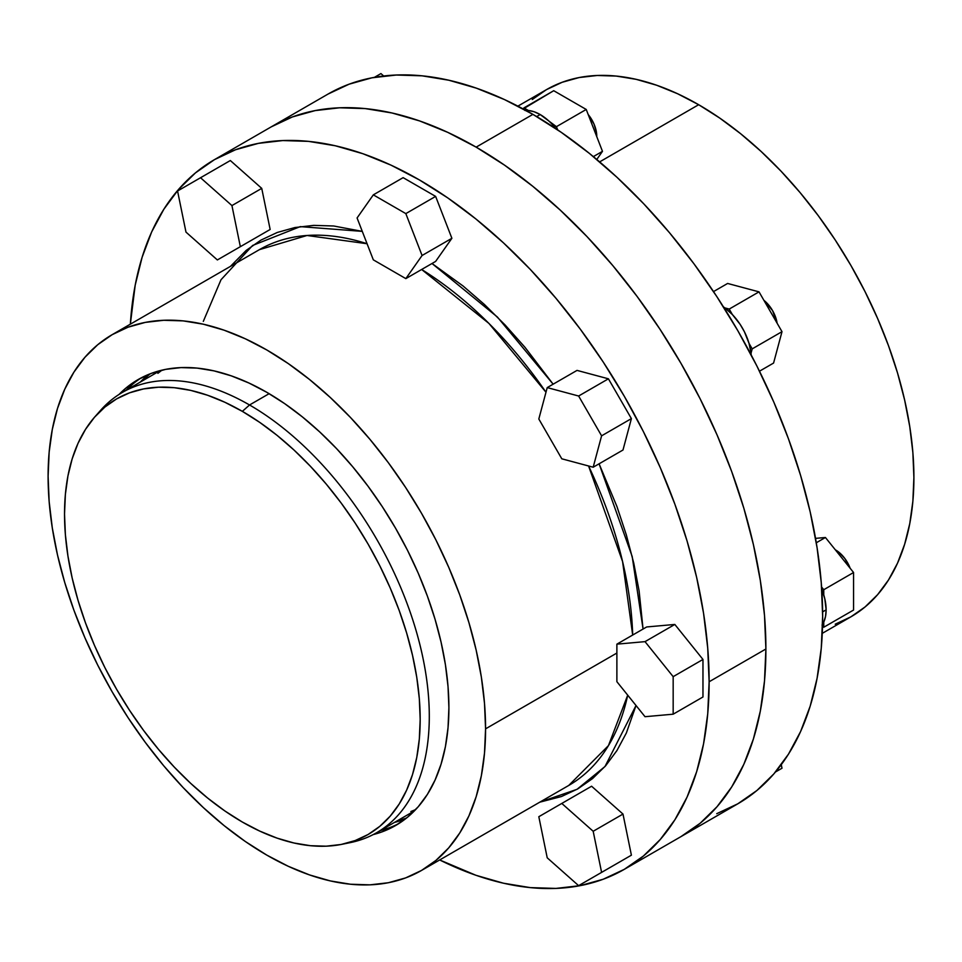<?xml version="1.0" encoding="UTF-8"?>
<svg xmlns="http://www.w3.org/2000/svg" width="962" height="962" viewBox="0 0 962 962"><rect width="100%" height="100%" fill="white"/><g stroke="black" fill="none" stroke-linecap="round" stroke-linejoin="round"><path stroke-width="1.44" d="M596.765 136.628A23.413 13.516 -120 0 0 588.191 114.526L593.987 124.002L596.452 132.323L596.765 136.628M777.116 323.208A23.413 13.516 -120 0 0 763.9 300.324L772.546 310.594L777.116 323.208M555.94 128.728A43.146 24.916 -120 0 0 551.96 124.086A43.146 24.916 -120 0 0 540.175 114.55L536.676 116.57L540.175 114.55L556.433 126.671L557.683 129.894L556.433 126.671L586.231 109.464L602.477 151.347L596.777 159.464L602.477 151.347L593.35 156.614L602.477 151.347L586.231 109.464L556.433 126.671L551.96 124.086L555.94 128.728M732.371 314.55A43.146 24.916 -120 0 0 724.891 307.912A43.146 24.916 -120 0 0 723.448 306.89A43.146 24.916 60 0 1 724.891 307.912L729.22 309.067L732.371 314.55L740.139 324.374L744.408 331.77L749.037 343.398A43.146 24.916 -120 0 0 732.371 314.55L724.891 307.912L729.22 309.067L759.018 291.859L781.998 331.674L773.58 363.059L759.487 371.2L773.58 363.059L781.998 331.674L752.2 348.869L751.033 353.198A43.146 24.916 -120 0 0 749.037 343.398L752.2 348.869L781.998 331.674L759.018 291.859L729.22 309.067L732.371 314.55M751.202 354.954A43.146 24.916 -120 0 0 751.033 353.198L751.202 354.954M850.167 568.277A23.413 13.516 -120 0 0 835.317 549.795L838.888 552.224L844.852 558.525L850.167 568.277M823.761 594.877A43.146 24.916 -120 0 0 821.74 589.105L824.795 598.749L826.13 609.848A43.146 24.916 -120 0 0 823.761 594.877L823.761 589.718L823.761 594.877M822.63 611.856L826.13 609.848L825.54 616.438L823.761 622.077A43.146 24.916 -120 0 0 826.13 609.848L822.63 611.856M716.726 813.696L737.794 803.811A409.764 236.58 -120 0 0 800.6 475.456A409.764 236.58 -120 0 0 532.912 114.37L476.142 147.138A409.764 236.58 60 0 1 743.842 508.237A409.764 236.58 60 0 1 681.024 836.591A409.764 236.58 60 0 1 680.795 836.724L681.024 836.579A409.764 236.58 -120 0 0 765.896 649.001A409.764 236.58 -120 0 0 587.024 236.628A409.764 236.58 -120 0 0 271.26 126.852L292.328 116.967L315.175 110.594L339.562 107.792L365.259 108.598L392.039 112.987L419.624 120.935L447.751 132.359L476.142 147.138L504.545 165.151L532.671 186.207L560.257 210.113L587.024 236.628L612.734 265.512L637.121 296.464L659.956 329.208L681.024 363.432L700.12 398.773L717.063 434.932L731.685 471.536L743.842 508.237L753.414 544.672L760.329 580.519L764.501 615.403L765.896 649.001L709.126 681.769L765.896 649.001L764.501 680.988L760.329 711.062L753.414 738.924L743.842 764.309L731.685 786.964L717.063 806.685L700.12 823.28L681.024 836.579L700.12 823.28L717.063 806.685L731.685 786.964L743.842 764.309L753.414 738.924L760.329 711.062L764.501 680.988L765.896 649.001L764.501 615.403L760.329 580.519L753.414 544.672L743.842 508.237L731.685 471.536L717.063 434.932L700.12 398.773L681.024 363.432L659.956 329.208L637.121 296.464L612.734 265.512L587.024 236.628L560.257 210.113L532.671 186.207L504.545 165.151L476.142 147.138L447.751 132.359L419.624 120.935L392.039 112.987L365.259 108.598L339.562 107.792L315.175 110.594L292.328 116.967L271.26 126.852A409.764 236.58 60 0 1 476.142 147.138L532.912 114.37L504.509 99.579L476.382 88.167L448.797 80.219L422.029 75.818L396.32 75.024L371.933 77.814L349.098 84.187L328.03 94.072L214.502 159.62A409.764 236.58 60 0 1 530.266 269.408A409.764 236.58 60 0 1 709.126 681.769A409.764 236.58 60 0 1 624.266 869.359A409.764 236.58 60 0 1 439.682 859.956L475.913 875.276L503.487 883.212L530.266 887.613L555.964 888.419L580.363 885.617L603.198 879.244L624.266 869.359L643.362 856.06L660.293 839.465L674.915 819.744L687.072 797.077L696.656 771.692L703.559 743.83L707.731 713.768L709.126 681.769L707.731 648.172L703.559 613.287L696.656 577.453L687.072 541.005L674.915 504.304L660.293 467.7L643.362 431.553L624.266 396.2L603.198 361.989L580.363 329.244L555.964 298.28L530.266 269.396L503.487 242.881L475.913 218.975L447.787 197.919L419.384 179.918L390.981 165.127L362.854 153.704L335.269 145.767L308.501 141.366L282.792 140.56L258.405 143.362L235.57 149.735L214.502 159.62A409.764 236.58 60 0 0 130.351 324.17L135.197 285.149L142.111 257.287L151.683 231.902L163.853 209.247L178.463 189.514L195.406 172.932L214.502 159.62M822.269 633.357L850.853 616.858A304.389 175.733 -120 0 0 897.522 372.943A304.389 175.733 -120 0 0 698.665 104.714L599.639 161.893L698.665 104.714A304.389 175.733 -120 0 0 546.476 89.634L532.287 99.519M341.991 844.299A251.491 145.202 60 0 1 242.352 822.041L259.776 831.108L277.044 838.118L293.975 843.001L310.401 845.694L326.178 846.187L341.149 844.468L355.158 840.56L368.097 834.499L379.81 826.334L390.211 816.149L399.182 804.04L406.637 790.127L412.518 774.554L416.762 757.455L419.324 738.996L420.178 719.372L419.324 698.749L416.762 677.332L412.518 655.338L406.637 632.972L399.182 610.449L390.211 587.986L379.81 565.8L368.097 544.095L355.158 523.1L341.149 503.006L326.178 484.006L310.401 466.281L293.975 450L277.044 435.329L259.776 422.414L242.352 411.363L249.543 404.978L242.352 411.363A251.491 145.202 60 0 1 412.373 654.689A251.491 145.202 60 0 1 341.991 844.299L350.264 842.616A254.208 146.765 -120 0 0 421.404 650.949A254.208 146.765 -120 0 0 249.543 404.978L269.132 393.674L249.543 404.978A254.208 146.765 60 0 1 415.608 628.992A254.208 146.765 60 0 1 376.647 832.707A254.208 146.765 60 0 1 346.079 843.373M405.615 818.77A257.479 148.653 60 0 1 394.432 822.438L405.615 818.77M396.741 821.103A257.479 148.653 -120 0 0 406.661 817.928M448.905 707.671A257.479 148.653 60 0 1 395.574 825.54A257.479 148.653 60 0 1 373.172 834.607L382.335 831.757L395.574 825.54L407.575 817.183L418.217 806.757L427.405 794.371L435.04 780.122L441.065 764.177L445.406 746.668L448.027 727.777L448.905 707.671L448.027 686.567L445.406 664.646L441.065 642.123L435.04 619.227L427.405 596.163L418.217 573.16L407.575 550.444L395.574 528.234L382.335 506.733L367.989 486.159L352.657 466.702L336.508 448.557L319.685 431.902L302.357 416.883L284.68 403.643L266.835 392.328L248.99 383.044L231.313 375.865L213.985 370.875L197.162 368.109L181.012 367.604L165.68 369.36L151.335 373.364L138.095 379.581L126.094 387.939L119.047 394.444A257.479 148.653 60 0 1 138.095 379.581A257.479 148.653 60 0 1 336.508 448.557A257.479 148.653 60 0 1 448.905 707.671M389.069 827.873L380.243 830.627A257.479 148.653 -120 0 0 398.893 823.52M632.683 635.028A309.343 178.595 -120 0 0 588.576 465.981L622.57 561.531L632.683 635.028M545.983 392.219A309.343 178.595 -120 0 0 421.645 269.492L488.912 323.412L545.983 392.219M259.415 249.651L307.022 235.486L367.075 243.735A309.343 178.595 -120 0 0 259.415 249.651L112.169 334.668A309.343 178.595 60 0 1 350.541 417.544A309.343 178.595 60 0 1 485.569 728.847L616.882 653.042L485.569 728.847A309.343 178.595 60 0 1 421.5 870.454A309.343 178.595 60 0 1 183.129 787.577A309.343 178.595 60 0 1 48.1 476.274A309.343 178.595 60 0 1 112.169 334.668L128.066 327.2L145.31 322.39L163.72 320.286L183.129 320.887L203.343 324.206L224.158 330.207L245.394 338.828L266.835 349.988L288.275 363.588L309.511 379.473L330.327 397.522L350.541 417.544L369.949 439.345L388.359 462.71L405.603 487.433L421.5 513.263L435.918 539.947L448.701 567.243L459.74 594.877L468.915 622.582L476.154 650.096L481.361 677.152L484.511 703.487L485.569 728.847L484.511 752.993L481.361 775.697L476.154 796.728L468.915 815.896L459.74 832.996L448.701 847.883L435.918 860.413L421.5 870.454L405.603 877.921L388.359 882.731L369.949 884.848L350.541 884.234L330.327 880.915L309.511 874.915L288.275 866.293L266.835 855.134L245.394 841.546L224.158 825.649L203.343 807.599L183.129 787.577L163.72 765.788L145.31 742.411L128.066 717.688L112.169 691.858L97.751 665.175L84.969 637.878L73.93 610.257L64.755 582.551L57.516 555.038L52.309 527.982L49.158 501.647L48.1 476.274L49.158 452.128L52.309 429.425L57.516 408.393L64.755 389.237L73.93 372.126L84.969 357.239L97.751 344.709L112.169 334.668M568.746 785.449L608.429 745.646L627.705 695.165A309.343 178.595 -120 0 1 568.746 785.449L421.5 870.454M636.014 705.495L604.99 766.522L577.02 789.321L539.802 802.164L561.507 796.512L577.801 788.876L592.556 778.583L605.663 765.752L616.967 750.504L626.358 732.984L636.014 705.495M524.927 110.474L528.403 110.486L523.929 107.9L553.727 90.705L523.196 108.946L523.929 107.9L528.403 110.486L534.175 111.772L540.175 114.55A43.146 24.916 -120 0 0 528.403 110.486A43.146 24.916 -120 0 0 525.877 110.414M624.266 869.359L737.794 803.811L756.89 790.511L773.833 773.917L788.443 754.196L800.6 731.529L810.184 706.144L817.087 678.282L821.259 648.22L822.654 616.233L821.259 582.623L817.087 547.739L810.184 511.904L800.6 475.456L788.443 438.756L773.833 402.152L756.89 366.005L737.794 330.651L716.726 296.44L693.891 263.696L669.504 232.732L643.794 203.86L617.027 177.333L589.441 153.439L561.315 132.383L532.912 114.37A409.764 236.58 -120 0 0 328.03 94.072M608.417 868.446L631.397 855.182L622.991 814.068L591.594 786.231L561.796 803.438L593.181 831.276L601.599 872.39L631.397 855.182L622.991 814.068L593.181 831.276L622.991 814.068L591.594 786.231L561.796 803.438L593.181 831.276L601.599 872.39L578.619 885.653L547.222 857.815L538.816 816.714L561.796 803.438L538.816 816.714L547.222 857.815L578.619 885.653L608.417 868.446M247.162 242.749L270.154 229.473L261.736 188.372L230.339 160.534L200.541 177.742L231.938 205.579L240.344 246.681L217.364 259.944L185.979 232.107L177.561 191.005L230.339 160.534L261.736 188.372L231.938 205.579L261.736 188.372L270.154 229.473L217.364 259.944L247.162 242.749M435.63 261.411L451.887 238.287L435.63 196.404L403.126 177.645L373.328 194.853L403.126 177.645L435.63 196.404L405.832 213.612L422.077 255.495L405.832 278.619L373.328 259.848L357.082 217.965L373.328 194.853L405.832 213.612L435.63 196.404L451.887 238.287L422.077 255.495L451.887 238.287L435.63 261.411L405.832 278.619L435.63 261.411M622.991 450.012L631.397 418.614L608.417 378.812L577.032 370.394L547.222 387.602L578.619 396.019L608.417 378.812L577.032 370.394L547.222 387.602L578.619 396.019L601.599 435.822L593.181 467.219L561.796 458.802L538.816 418.999L547.222 387.602L538.816 418.999L561.796 458.802L593.181 467.219L622.991 450.012L593.181 467.219L601.599 435.822L631.397 418.614L601.599 435.822L578.619 396.019L608.417 378.812L631.397 418.614L622.991 450.012M702.969 696.981L702.969 659.451L674.819 624.446L646.68 626.959L616.882 644.155L645.021 641.642L673.172 676.659L702.969 659.451L674.819 624.446L645.021 641.642L674.819 624.446L646.68 626.959L616.882 644.155L645.021 641.642L673.172 676.659L673.172 714.189L645.021 716.702L616.882 681.685L616.882 644.155L616.882 681.685L645.021 716.702L673.172 714.189L702.969 696.981L673.172 714.189L673.172 676.659L702.969 659.451L702.969 696.981M643.061 629.04L639.105 590.884L633.766 563.167L626.358 534.992L616.967 506.613L599.098 463.804L632.19 556.505L643.061 629.04M553.138 384.187L524.987 347.318L505.11 324.988L484.415 304.485L463.083 286.003L432.01 263.504L497.402 317.039L553.138 384.187M203.307 321.392L220.995 279.762L252.633 245.454L300.252 226.623L362.277 231.373L333.646 225.986L313.768 225.373L294.913 227.537L277.26 232.467L260.967 240.103L246.2 250.397L230.471 266.366M141.51 377.705A257.479 148.653 -120 0 0 126.034 390.319L132.828 384.054M148.99 374.278L140.224 382.118A257.479 148.653 60 0 1 148.99 374.278M150.24 373.785A257.479 148.653 -120 0 0 142.532 380.796M242.352 411.363L224.916 402.284L207.66 395.274L190.729 390.392L174.302 387.698L158.526 387.205L143.554 388.925L129.533 392.833L116.606 398.905L104.882 407.07L94.492 417.255L85.522 429.353L78.054 443.266L72.174 458.838L67.941 475.937L65.38 494.396L64.526 514.033L65.38 534.656L67.941 556.06L72.174 578.054L78.054 600.42L85.522 622.955L94.492 645.418L104.882 667.604L116.606 689.297L129.533 710.293L143.554 730.398L158.526 749.398L174.302 767.123L190.729 783.393L207.66 798.063L224.916 810.99L242.352 822.041A251.491 145.202 60 0 1 85.281 622.294A251.491 145.202 60 0 1 95.058 416.606A251.491 145.202 60 0 1 242.352 411.363M97.908 413.528A254.208 146.765 60 0 1 122.439 392.388A254.208 146.765 60 0 1 249.543 404.978A254.208 146.765 -120 0 0 100.649 410.281L95.058 416.606M415.644 809.595L410.882 811.519M157.888 373.328L161.941 370.166M835.208 624.194L850.865 616.858L865.042 606.974L877.621 594.648L888.491 579.99L897.522 563.167L904.629 544.3L909.763 523.605L912.866 501.274L913.9 477.513L912.866 452.549L909.763 426.635L904.629 400.012L897.522 372.943L888.491 345.683L877.621 318.494L865.042 291.642L850.865 265.38L835.208 239.959L818.241 215.632L800.131 192.64L781.036 171.188L761.146 151.491L740.656 133.73L719.756 118.085L698.665 104.714L677.573 93.735L656.673 85.245L636.183 79.341L616.293 76.082L597.21 75.481L579.088 77.561L562.121 82.299L546.476 89.634L517.881 106.145M822.57 624.302A43.146 24.916 -120 0 0 823.761 622.077L823.761 627.236L853.571 610.04L823.761 627.236L823.761 622.077L822.041 625.096M815.535 538.371L825.42 537.493L853.571 572.51L853.571 610.04L853.571 572.51L823.761 589.718L821.596 587.012L823.761 589.718L853.571 572.51L825.42 537.493L816.293 542.772L825.42 537.493L815.535 538.371M373.328 194.853L405.832 213.612L422.077 255.495L405.832 278.619L373.328 259.848L357.082 217.965L373.328 194.853M177.561 191.005L200.541 177.742L231.938 205.579L240.344 246.681L217.364 259.944L185.979 232.107L177.561 191.005M727.621 283.453L759.018 291.859L727.621 283.453L713.515 291.594L727.621 283.453M751.033 353.198L749.037 343.398L752.2 348.869L751.033 353.198M553.727 90.705L586.231 109.464L553.727 90.705M380.94 73.581L383.67 75.998L380.94 73.581L374.41 77.357L380.94 73.581M781.264 764.658L781.998 768.229L775.456 772.005L781.998 768.229L775.456 772.005L781.998 768.229L781.264 764.658M414.382 810.918L376.647 832.707M160.161 370.61L122.439 392.388"/></g></svg>
